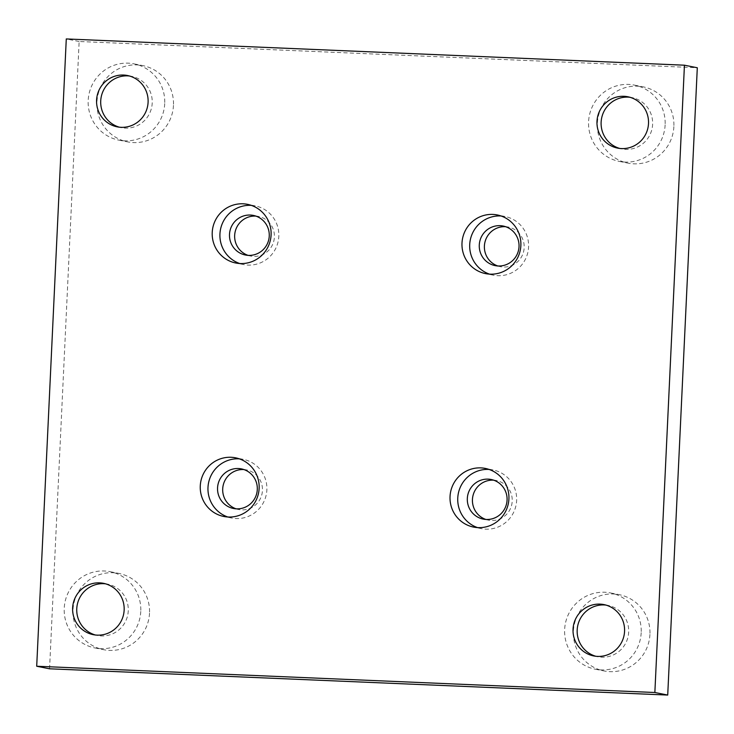 <?xml version="1.0" encoding="UTF-8"?>
<svg xmlns="http://www.w3.org/2000/svg" width="734" height="734" viewBox="0 0 734 734"><rect width="100%" height="100%" fill="white"/><g stroke="black" fill="none" stroke-linecap="round" stroke-linejoin="round"><path stroke-width="0.55" stroke-dasharray="3.67 2.75" d="M251.312 205.373A29.92 29.452 101.3 0 1 255.221 205.878A29.92 29.452 101.3 0 1 278.81 236.467A29.92 29.452 101.3 0 1 243.532 264.552A29.92 29.452 101.3 0 1 239.724 263.524M239.357 458.842A29.92 29.452 101.3 0 1 243.266 459.346A29.92 29.452 101.3 0 1 266.864 489.936A29.92 29.452 101.3 0 1 231.577 518.02A29.92 29.452 101.3 0 1 227.769 516.993M489.128 469.448A29.92 29.452 101.3 0 1 493.037 469.953A29.92 29.452 101.3 0 1 516.635 500.542A29.92 29.452 101.3 0 1 481.348 528.636A29.92 29.452 101.3 0 1 477.54 527.599M501.083 215.98A29.92 29.452 101.3 0 1 504.992 216.484A29.92 29.452 101.3 0 1 528.581 247.074A29.92 29.452 101.3 0 1 493.303 275.167A29.92 29.452 101.3 0 1 489.495 274.131M173.463 105.366A38.893 38.287 101.3 0 1 127.606 141.882A38.893 38.287 101.3 0 1 96.934 102.118A38.893 38.287 101.3 0 1 142.8 65.601A38.893 38.287 101.3 0 1 173.463 105.366M164.719 103.622A38.893 38.287 101.3 0 1 118.853 140.139A38.893 38.287 101.3 0 1 88.19 100.374A38.893 38.287 101.3 0 1 134.056 63.858A38.893 38.287 101.3 0 1 164.719 103.622M649.929 634.442A38.893 38.287 101.3 0 1 604.064 670.959A38.893 38.287 101.3 0 1 573.392 631.194A38.893 38.287 101.3 0 1 619.257 594.678A38.893 38.287 101.3 0 1 649.929 634.442M641.186 632.699A38.893 38.287 101.3 0 1 595.32 669.215A38.893 38.287 101.3 0 1 564.648 629.451A38.893 38.287 101.3 0 1 610.514 592.934A38.893 38.287 101.3 0 1 641.186 632.699M149.516 613.184A38.893 38.287 101.3 0 1 103.65 649.7A38.893 38.287 101.3 0 1 72.987 609.936A38.893 38.287 101.3 0 1 118.853 573.419A38.893 38.287 101.3 0 1 149.516 613.184M140.772 611.44A38.893 38.287 101.3 0 1 94.906 647.957A38.893 38.287 101.3 0 1 64.234 608.192A38.893 38.287 101.3 0 1 110.1 571.676A38.893 38.287 101.3 0 1 140.772 611.44M673.876 126.624A38.893 38.287 101.3 0 1 628.01 163.141A38.893 38.287 101.3 0 1 597.348 123.376A38.893 38.287 101.3 0 1 643.213 86.86A38.893 38.287 101.3 0 1 673.876 126.624M665.132 124.881A38.893 38.287 101.3 0 1 619.267 161.397A38.893 38.287 101.3 0 1 588.595 121.633A38.893 38.287 101.3 0 1 634.46 85.116A38.893 38.287 101.3 0 1 665.132 124.881M493.679 480.174A20.194 19.882 101.3 0 1 512.213 501.166A20.194 19.882 101.3 0 1 485.853 519.443M243.908 469.567A20.194 19.882 101.3 0 1 262.442 490.551A20.194 19.882 101.3 0 1 236.082 508.827M505.634 226.705A20.194 19.882 101.3 0 1 524.168 247.697A20.194 19.882 101.3 0 1 497.808 265.974M255.863 216.099A20.194 19.882 101.3 0 1 274.388 237.082A20.194 19.882 101.3 0 1 248.037 255.359M629.9 97.264A26.176 25.773 101.3 0 1 652.618 124.349A26.176 25.773 101.3 0 1 619.707 148.433M105.549 583.824A26.176 25.773 101.3 0 1 128.257 610.917A26.176 25.773 101.3 0 1 95.347 634.993M605.954 605.082A26.176 25.773 101.3 0 1 628.671 632.167A26.176 25.773 101.3 0 1 595.76 656.251M129.496 76.006A26.176 25.773 101.3 0 1 152.213 103.099A26.176 25.773 101.3 0 1 119.303 127.175M49.563 668.802L79.144 41.499L697.3 67.757M79.144 41.499L66.28 38.939M243.532 264.552L235.816 263.02M231.577 518.02L223.861 516.488M481.348 528.636L473.632 527.095M493.303 275.167L485.587 273.626M118.853 140.139L127.606 141.882M595.32 669.215L604.064 670.959M94.906 647.957L103.65 649.7M619.267 161.397L628.01 163.141M488.394 520.122L483.247 519.103M238.623 509.515L233.476 508.488M500.349 266.653L495.202 265.635M250.578 256.047L245.431 255.019M621.753 148.929L617.633 148.112M97.393 635.488L93.273 634.671M597.797 656.746L593.687 655.93M121.339 127.67L117.22 126.854M131.57 76.327L127.45 75.51M608.027 605.403L603.917 604.587M107.623 584.145L103.503 583.328M631.974 97.585L627.864 96.769M258.469 216.438L253.322 215.411M508.24 227.045L503.093 226.026M246.514 469.907L241.367 468.879M496.285 480.513L491.138 479.495M634.46 85.116L643.213 86.86M110.1 571.676L118.853 573.419M610.514 592.934L619.257 594.678M134.056 63.858L142.8 65.601M504.992 216.484L497.276 214.952M493.037 469.953L485.321 468.42M243.266 459.346L235.55 457.814M255.221 205.878L247.505 204.336"/><path stroke-width="1.1" d="M271.094 234.926A29.92 29.452 101.3 0 1 235.816 263.02A29.92 29.452 101.3 0 1 212.227 232.43A29.92 29.452 101.3 0 1 247.505 204.336A29.92 29.452 101.3 0 1 271.094 234.926M239.724 263.524A29.92 29.452 101.3 0 1 219.943 233.963A29.92 29.452 101.3 0 1 251.312 205.373M259.139 488.394A29.92 29.452 101.3 0 1 223.861 516.488A29.92 29.452 101.3 0 1 200.272 485.899A29.92 29.452 101.3 0 1 235.55 457.814A29.92 29.452 101.3 0 1 259.139 488.394M227.769 516.993A29.92 29.452 101.3 0 1 207.988 487.431A29.92 29.452 101.3 0 1 239.357 458.842M508.91 499.01A29.92 29.452 101.3 0 1 473.632 527.095A29.92 29.452 101.3 0 1 450.043 496.505A29.92 29.452 101.3 0 1 485.321 468.42A29.92 29.452 101.3 0 1 508.91 499.01M477.54 527.599A29.92 29.452 101.3 0 1 457.759 498.047A29.92 29.452 101.3 0 1 489.128 469.448M520.865 245.541A29.92 29.452 101.3 0 1 485.587 273.626A29.92 29.452 101.3 0 1 461.998 243.037A29.92 29.452 101.3 0 1 497.276 214.952A29.92 29.452 101.3 0 1 520.865 245.541M489.495 274.131A29.92 29.452 101.3 0 1 469.714 244.578A29.92 29.452 101.3 0 1 501.083 215.98M507.066 500.138A20.194 19.882 101.3 0 1 483.247 519.103A20.194 19.882 101.3 0 1 467.329 498.45A20.194 19.882 101.3 0 1 491.138 479.495A20.194 19.882 101.3 0 1 507.066 500.138M485.853 519.443A20.194 19.882 101.3 0 1 493.679 480.174M257.295 489.532A20.194 19.882 101.3 0 1 233.476 508.488A20.194 19.882 101.3 0 1 217.558 487.844A20.194 19.882 101.3 0 1 241.367 468.879A20.194 19.882 101.3 0 1 257.295 489.532M236.082 508.827A20.194 19.882 101.3 0 1 243.908 469.567M519.021 246.67A20.194 19.882 101.3 0 1 495.202 265.635A20.194 19.882 101.3 0 1 479.284 244.982A20.194 19.882 101.3 0 1 503.093 226.026A20.194 19.882 101.3 0 1 519.021 246.67M497.808 265.974A20.194 19.882 101.3 0 1 505.634 226.705M269.25 236.064A20.194 19.882 101.3 0 1 245.431 255.019A20.194 19.882 101.3 0 1 229.503 234.375A20.194 19.882 101.3 0 1 253.322 215.411A20.194 19.882 101.3 0 1 269.25 236.064M248.037 255.359A20.194 19.882 101.3 0 1 255.863 216.099M648.507 123.532A26.176 25.773 101.3 0 1 617.633 148.112A26.176 25.773 101.3 0 1 596.99 121.349A26.176 25.773 101.3 0 1 627.864 96.769A26.176 25.773 101.3 0 1 648.507 123.532M619.707 148.433A26.176 25.773 101.3 0 1 629.9 97.264M124.147 610.092A26.176 25.773 101.3 0 1 93.273 634.671A26.176 25.773 101.3 0 1 72.629 607.908A26.176 25.773 101.3 0 1 103.503 583.328A26.176 25.773 101.3 0 1 124.147 610.092M95.347 634.993A26.176 25.773 101.3 0 1 105.549 583.824M624.561 631.35A26.176 25.773 101.3 0 1 593.687 655.93A26.176 25.773 101.3 0 1 573.043 629.166A26.176 25.773 101.3 0 1 603.917 604.587A26.176 25.773 101.3 0 1 624.561 631.35M595.76 656.251A26.176 25.773 101.3 0 1 605.954 605.082M148.094 102.274A26.176 25.773 101.3 0 1 117.22 126.854A26.176 25.773 101.3 0 1 96.585 100.09A26.176 25.773 101.3 0 1 127.45 75.51A26.176 25.773 101.3 0 1 148.094 102.274M119.303 127.175A26.176 25.773 101.3 0 1 129.496 76.006M684.437 65.198L697.3 67.757L667.72 695.061L49.563 668.802L36.7 666.243L66.28 38.939L684.437 65.198L654.856 692.501L36.7 666.243M667.72 695.061L654.856 692.501"/></g></svg>
